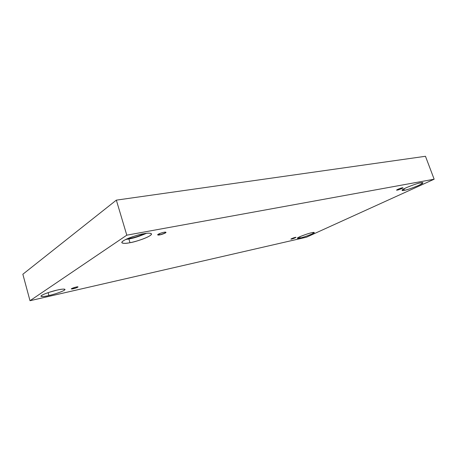 <?xml version="1.0" encoding="UTF-8"?>
<svg xmlns="http://www.w3.org/2000/svg" width="457" height="457" viewBox="0 0 457 457"><rect width="100%" height="100%" fill="white"/><g stroke="black" fill="none" stroke-linecap="round" stroke-linejoin="round"><path stroke-width="0.69" d="M73.383 288.721C75.479 288.247 77.039 287.659 78.056 286.939L75.953 287.116C80.106 286.008 76.645 288.15 73.383 288.721C71.84 289.098 71.218 289.07 71.503 288.635L75.953 287.116C73.851 287.584 72.286 288.178 71.263 288.898L73.383 288.721L73.16 287.921L73.383 288.721M291.772 239.005L295.936 237.394L295.102 237.463C297.873 236.703 293.417 238.76 291.772 239.005C288.984 239.771 293.428 237.709 295.102 237.463L290.926 239.074L291.772 239.005L291.64 238.617L291.772 239.005M397.401 190.061C397.853 190.146 403.171 188.198 402.834 187.856L402.166 187.856C405.228 187.062 398.858 190.009 397.401 190.061C394.311 190.866 400.68 187.913 402.166 187.856C401.726 187.764 396.385 189.718 396.722 190.061L397.401 190.061L397.242 189.626L397.401 190.061M159.773 234.881C160.915 234.801 166.228 233.03 166.005 232.322L163.914 232.299C165.731 231.916 166.239 232.122 165.451 232.916L159.773 234.881C157.956 235.269 157.431 235.069 158.185 234.281C160.39 233.213 162.298 232.556 163.914 232.299C162.772 232.373 157.419 234.15 157.648 234.864L159.773 234.881L159.402 233.67L159.773 234.881M300.146 238.023C301.906 237.897 314.839 233.407 314.29 232.55L311.623 232.762C314.827 231.979 314.953 232.396 311.994 234.018C306.704 236.155 302.751 237.491 300.146 238.023C296.919 238.828 296.719 238.44 299.546 236.846C304.928 234.658 308.955 233.298 311.623 232.762C309.897 232.859 296.787 237.412 297.37 238.257L300.146 238.023L299.718 236.766L300.146 238.023M48.91 295.53C52.486 294.896 65.271 290.869 65.02 289.407C63.7 288.898 61.135 289.115 57.319 290.052C60.947 289.167 67.082 288.35 64.209 290.298C60.741 292.371 52.167 294.839 48.91 295.53C45.414 296.387 39.011 297.341 41.638 295.422C44.98 293.331 54.029 290.726 57.319 290.052C53.749 290.658 40.673 294.765 40.947 296.233C42.381 296.736 45.037 296.502 48.91 295.53L48.116 292.646L48.91 295.53M56.337 290.281L48.928 292.377L56.337 290.281M129.994 242.696C134.181 242.336 152.215 236.406 151.507 233.858C150.204 232.961 147.605 232.927 143.715 233.756C148.045 232.842 154.529 232.664 149.725 235.869C144.258 239.177 133.741 242.079 129.994 242.696C125.858 243.592 118.871 244.015 123.35 240.816C128.685 237.429 139.956 234.321 143.715 233.756C139.562 234.047 121.048 240.102 121.813 242.661C123.264 243.57 125.995 243.587 129.994 242.696L128.88 238.977L129.994 242.696M146.48 233.327C139.225 236.423 133.358 238.308 128.88 238.977C133.358 238.308 139.225 236.423 146.48 233.327M129.708 238.428C133.587 237.851 138.694 236.218 145.029 233.527C138.694 236.218 133.587 237.851 129.708 238.428L129.525 237.823L129.708 238.428L127.109 238.828L129.708 238.428M404.376 190.278C405.822 190.58 423.919 183.931 422.788 182.817L420.691 182.806C424.05 182.08 423.388 182.949 418.703 185.411C411.694 188.284 406.919 189.906 404.376 190.278C400.955 191.049 401.503 190.221 406.033 187.787C413.208 184.834 418.098 183.171 420.691 182.806C419.32 182.452 400.949 189.198 402.149 190.289L404.376 190.278L403.857 188.872L404.376 190.278M425.467 156.283L116.346 200.137L126.8 235.172L434.15 179.207L425.467 156.283L434.15 179.207L306.527 237.183L30.002 300.717L126.8 235.172L116.346 200.137L22.85 274.246L30.002 300.717L22.85 274.246L116.346 200.137L425.467 156.283M434.15 179.207L126.8 235.172L30.002 300.717L306.527 237.183L434.15 179.207M125.778 239.451L128.88 238.977L125.778 239.451"/></g></svg>
